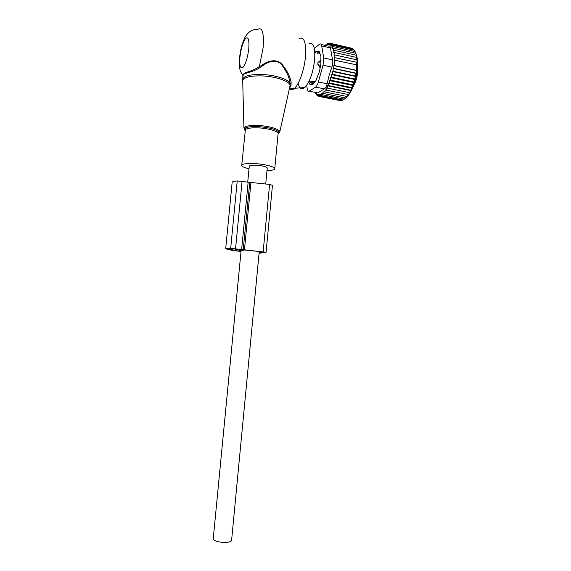 <?xml version="1.0" encoding="UTF-8"?>
<svg xmlns="http://www.w3.org/2000/svg" width="571" height="571" viewBox="0 0 571 571"><rect width="100%" height="100%" fill="white"/><g stroke="black" fill="none" stroke-linecap="round" stroke-linejoin="round"><path stroke-width="0.86" d="M266.985 170.608C271.453 170.493 274.037 169.958 274.722 168.995C276.15 167.153 265.772 164.241 255.258 163.634C247.486 163.242 242.989 163.727 241.761 165.105C241.383 166.318 243.803 167.539 249.013 168.773M298.19 83.209C299.368 88.683 301.574 90.125 304.821 87.527C309.718 82.167 312.994 72.952 314.642 59.898C315.378 47.657 313.515 42.211 309.068 43.567M289.39 88.648C290.625 90.047 292.131 90.104 293.894 88.819L294.55 88.269C299.19 84.23 304.336 69.662 305.464 56.814C306.313 42.875 304.293 36.722 299.39 38.357M289.982 86.071L290.125 83.659C289.276 79.612 275.672 75.029 262.325 74.523C251.119 74.244 244.595 75.7 242.739 78.891L242.704 80.383M262.774 64.609L263.202 65.379C269.319 60.69 278.098 58.87 282.545 66.008C287.027 72.281 289.554 78.17 290.125 83.659L291.153 82.852C290.446 77.456 287.72 71.682 282.966 65.537C278.234 58.556 269.091 60.155 262.774 64.609L259.384 66.65C251.161 72.224 243.603 71.746 242.846 75.265L242.925 76.978M263.202 65.379L259.919 67.535C251.518 73.259 243.846 72.231 243.046 75.736L242.918 77.071M289.518 88.055L291.01 85.529L291.153 82.852M242.739 81.953L242.846 75.265C241.126 72.802 240.155 70.854 239.934 69.419C239.32 68.206 239.185 64.316 239.52 57.757C240.277 51.975 241.162 47.507 242.168 44.338L244.888 37.479C249.042 30.427 253.638 29.257 257.621 29.492C262.267 26.601 264.102 32.633 263.138 47.586L259.384 66.65L259.919 67.535M291.01 85.529L289.932 86.257C291.717 82.067 277.149 76.464 262.203 75.914C251.076 75.636 244.574 77.064 242.696 80.211L243.917 127.825C245.352 125.963 250.255 125.192 258.627 125.527C270.004 126.077 281.189 129.731 279.719 132.265L278.784 132.065C276.15 129.339 269.448 127.526 258.67 126.641C252.368 126.341 248 126.776 245.559 127.94C244.238 128.675 244.095 129.524 245.123 130.502M265.715 183.912L267.221 168.16C267.385 167.303 265.358 166.504 261.133 165.747C254.745 164.883 250.79 164.983 249.277 166.04L249.249 166.318M259.248 251.447L231.605 540.223C231.562 541.572 229.342 542.314 224.953 542.45C218.365 542.229 214.453 541.122 213.204 539.145L213.247 538.703M356.233 54.131L355.048 51.54L333.064 46.586L332.472 48.799L333.664 48.292L355.697 53.246L356.233 54.131M351.415 48.178L329.567 43.125L328.339 44.602L328.482 43.146L327.29 44.788L327.34 43.524L326.198 45.309L326.162 44.252L325.456 45.473M352.778 48.97L352.393 48.407L330.58 43.453L329.324 44.752L329.567 43.125M353.97 50.084L353.385 49.106L331.515 44.153L330.238 45.245L330.58 43.453M354.998 51.533L354.277 50.155L332.343 45.195L331.066 46.065L331.515 44.153M329.688 82.988L351.75 87.577L352.25 88.319L328.432 83.373L329.688 82.988L329.517 80.597L353.356 85.586L352.807 84.801L354.327 82.617L353.756 81.917L355.119 79.562L354.584 78.969L355.733 76.478L355.29 76.014L356.183 73.452L356.839 62.296L357.168 62.646L356.554 57.421L357.082 58.056L356.197 55.223L356.761 55.987L355.697 53.246M345.633 98.062L348.681 94.879C351.201 91.41 353.328 86.742 355.069 80.875C358.317 68.477 358.502 59.113 355.626 52.775M332.343 45.195L331.794 47.215L333.064 46.586M324.935 45.359L325.484 45.43M326.783 44.395L326.162 44.252M328.082 43.696L327.34 43.524M329.374 43.353L328.482 43.146M333.664 48.292L333.079 50.691L334.128 50.277L356.197 55.223M334.128 50.277L333.578 52.825L334.449 52.489L356.554 57.421M334.449 52.489L333.949 55.144L334.627 54.895L356.768 59.805M334.627 54.895L334.199 57.578L356.839 62.296M334.677 57.407L334.32 60.126L356.782 64.894M334.599 60.026L334.099 65.479L356.29 70.29M356.49 70.49L333.814 65.579L333.664 68.342L355.854 73.124M356.183 73.452L333.186 68.506L333.114 71.268L355.29 76.014M355.733 76.478L332.429 71.496L332.429 74.266L354.584 78.969M355.119 79.562L331.558 74.565L331.623 77.249L353.756 81.917M315.378 92.409L315.513 93.73L316.106 93.851M326.277 87.884L349.987 92.752L326.277 87.884L326.241 90.154L325.135 89.768L325.02 92.01L323.985 91.374L323.786 93.558L322.829 92.688L322.565 94.779L321.687 93.687L321.366 95.664L320.581 94.358L320.21 96.206L319.517 94.707L319.11 96.392L318.511 94.722L318.076 96.228L317.576 94.415L317.126 95.728L316.719 93.787L316.27 94.886L315.963 92.852L315.513 93.73M327.376 85.743L328.589 85.614L350.608 90.161L351.144 90.646L327.376 85.743L327.44 88.013M328.432 83.373L328.589 85.614M329.517 80.597L330.709 80.168L352.807 84.801M354.327 82.617L330.58 77.613L330.709 80.168M330.58 77.613L331.623 77.249M315.649 87.07C316.691 86.271 317.597 84.558 318.361 81.946L323.036 65.222L331.865 67.128L329.246 74.894L327.126 83.759C326.576 86.407 325.656 88.105 324.378 88.862L315.585 87.113L324.378 88.862M324.299 88.898L317.826 92.902L316.527 92.645M316.27 94.886L316.976 95.029M317.126 95.728L317.983 95.899M318.076 96.228L339.602 100.503M319.11 96.392L340.637 100.71L341.151 100.41M320.21 96.206L341.801 100.539L342.686 99.954M321.366 95.664L343.028 100.025L344.206 99.147M322.565 94.779L344.292 99.161L346.354 97.455L345.576 97.969L323.786 93.558M325.02 92.01L346.868 96.449L347.575 96.178L345.576 97.969M326.241 90.154L348.788 94.6L346.868 96.449M306.713 85.329L307.277 89.169C307.598 91.06 308.254 91.724 309.261 91.174L315.585 87.113M323.036 65.222L323.714 57.949L321.723 45.951C321.38 44.16 320.709 43.567 319.696 44.174L314.3 48.307M321.723 45.951L330.459 47.914L332.536 59.891C333.064 61.989 332.843 64.402 331.865 67.128M310.032 84.058L310.139 84.487M318.447 52.089L319.346 51.804M318.918 51.84L316.277 51.254L318.675 51.076L319.225 51.526L320.902 56.279L320.816 64.259L319.496 71.375L315.906 80.689L312.851 84.451L310.153 84.487L309.639 83.98L312.258 84.515L312.08 84.058M309.639 83.98L308.79 81.796M316.277 51.254L318.611 51.954M330.459 47.914C330.316 46.172 329.631 45.58 328.396 46.137L321.266 44.531M353.356 85.586L351.75 87.577M352.25 88.319L350.608 90.161M351.144 90.646L349.402 92.523M349.987 92.752L348.153 94.629M331.558 74.565L332.429 74.266M332.429 71.496L333.114 71.268M333.186 68.506L333.664 68.342M241.012 251.554L229.385 249.862L225.681 248.77L230.677 248.385L241.633 249.52L248.142 182.192L237.236 180.957C234.303 181.157 232.611 181.578 232.169 182.22L232.126 182.691M241.633 249.52L243.239 249.67L249.741 182.335L248.142 182.192M243.239 249.67L266.079 252.268L259.07 253.281M249.741 182.335L269.591 184.419L272.453 185.382L266.086 252.218M235.359 250.376L240.07 249.563L232.604 248.735L228.364 249.063L235.359 250.376L235.495 248.999M241.033 251.283L238.735 250.855L244.781 250.012L263.324 251.947M259.862 251.511L259.769 252.468L259.141 252.56M259.769 252.468L263.317 252.011M320.809 55.351C320.217 53.76 319.396 53.017 318.347 53.11L319.253 52.361L316.734 51.711M310.367 84.13L310.481 84.501M317.919 53.017L317.712 53.51M320.174 67.713L317.811 64.316L317.983 62.489L320.467 60.44L320.931 61.604L317.983 62.489M320.966 60.547L320.467 60.44M310.645 82.552L311.181 81.717L314.614 81.118L313.857 83.045L311.181 81.717M315.435 81.282L314.614 81.118M245.159 130.095L244.474 129.553M278.113 133.899L278.762 132.565L278.141 133.735M274.772 168.481L278.056 134.064C279.519 131.765 269.205 128.404 258.699 127.883C250.94 127.576 246.429 128.275 245.173 129.995L245.109 130.638M239.927 57.15C239.342 65.544 240.32 69.012 242.861 67.556C245.63 64.188 247.614 57.864 248.799 48.592C249.356 39.927 248.328 36.515 245.708 38.357C242.953 41.997 241.026 48.264 239.927 57.15M318.361 81.946L327.126 83.759M309.261 91.174L317.826 92.902M323.714 57.949L332.536 59.891M230.677 248.385L237.236 180.957M235.545 248.763L242.097 181.25M244.459 249.755L250.962 182.392M263.167 251.654L269.591 184.419M230.142 249.734L230.234 248.756M236.694 250.448L236.815 249.163M228.65 249.456L228.7 248.927M319.253 52.361L316.784 51.811L317.262 52.875M314.807 52.075L316.784 51.811L314.785 51.733M315.399 52.611L315.249 52.967M314.014 83.081L313.615 83.58M312.408 84.194L312.929 84.394M317.811 64.316L320.559 65.608L319.796 67.635M353.849 84.644C356.197 79.633 357.389 74.337 357.417 68.77M241.761 165.105L245.559 127.94L243.917 127.825M304.821 87.527L294.55 88.269M279.797 131.908L289.854 86.556M293.894 88.819L289.64 87.963L289.725 87.127M249.277 166.04L247.721 182.128M241.119 250.448L213.204 539.145M348.681 94.879L347.839 95.528M225.681 248.77L232.169 182.22M310.774 81.903L308.925 81.517M310.51 82.138L313.001 84.33M353.014 86.813L353.413 86.2C356.839 79.869 358.231 73.288 357.596 66.443"/></g></svg>
